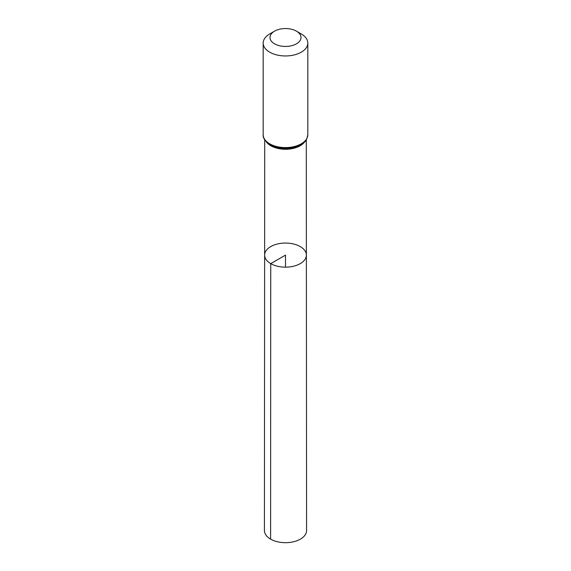 <?xml version="1.0" encoding="UTF-8"?>
<svg xmlns="http://www.w3.org/2000/svg" width="571" height="571" viewBox="0 0 571 571"><rect width="100%" height="100%" fill="white"/><g stroke="black" fill="none" stroke-linecap="round" stroke-linejoin="round"><path stroke-width="0.86" d="M270.74 263.631A20.87 12.048 180 0 1 264.63 255.101A20.87 12.048 180 0 1 285.5 243.06A20.87 12.048 180 0 1 306.37 255.101A20.87 12.048 180 0 1 293.494 266.236A20.87 12.048 180 0 1 270.74 263.631A20.87 12.048 180 0 1 264.63 255.101L264.416 530.509A21.084 12.169 180 0 0 270.597 539.117A21.084 12.169 180 0 0 293.573 541.758A21.084 12.169 180 0 0 306.584 530.509L306.37 255.101A20.87 12.048 180 0 1 293.494 266.236A20.87 12.048 180 0 1 270.74 263.631M274.537 43.824A15.503 8.95 180 0 1 274.537 31.169A15.503 8.95 180 0 1 296.463 31.169A15.503 8.95 180 0 1 296.463 43.824A15.503 8.95 180 0 1 274.537 43.824M296.463 31.169L301.281 33.953A22.319 12.89 180 0 1 307.819 43.068A22.319 12.89 180 0 1 294.044 54.973A22.319 12.89 180 0 1 269.719 52.182A22.319 12.89 180 0 1 263.181 43.068A22.319 12.89 180 0 1 269.719 33.953L274.537 31.169M285.5 267.157L285.5 255.109L270.74 263.631L270.597 539.117M304.878 141.601A20.777 11.998 180 0 1 270.804 145.748A20.777 11.998 180 0 1 266.122 141.601M307.819 43.068L307.819 134.699A22.319 12.89 180 0 1 294.044 146.604A22.319 12.89 180 0 1 269.719 143.813A22.319 12.89 180 0 1 263.181 134.699C262.731 137.825 265.044 141.165 270.126 144.72L276.785 147.361A21.548 12.441 180 0 1 270.261 144.777M307.819 134.699C306.163 143.043 304.107 141.786 300.931 144.684L294.215 147.361A21.548 12.441 180 0 1 276.785 147.361M264.716 139.788L264.63 255.101M306.284 139.788L306.37 255.101M263.181 43.068L263.181 134.699"/></g></svg>
